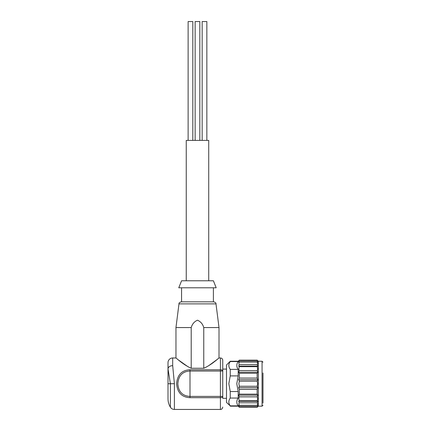 <?xml version="1.0" encoding="UTF-8"?>
<svg xmlns="http://www.w3.org/2000/svg" width="431" height="431" viewBox="0 0 431 431"><rect width="100%" height="100%" fill="white"/><g stroke="black" fill="none" stroke-linecap="round" stroke-linejoin="round"><path stroke-width="0.65" d="M262.991 403.136L262.991 372.955M181.575 287.795L181.575 301.829L213.674 301.829L197.484 301.829L213.393 301.829L213.393 287.795M172.686 365.623L172.686 357.978A4.682 4.682 0 0 0 168.009 362.66L168.009 368.909C168.305 366.926 169.862 365.827 172.686 365.623L174.393 383.714L174.393 409.45L220.413 409.45L220.413 397.678L190.001 397.678C181.807 397.242 177.351 392.587 176.624 383.714C177.367 374.808 181.828 370.154 190.001 369.75L220.413 369.75A2.338 1.271 -0 0 1 222.752 371.021L222.752 360.321A2.338 2.338 0 0 0 220.413 357.978L220.413 396.407L190.001 396.407L190.001 397.678M202.166 140.398L202.166 21.55L206.842 21.55L206.842 140.398M195.146 140.398L195.146 21.55L199.822 21.55L199.822 140.398L199.822 21.55M188.126 140.398L188.126 21.55L192.808 21.55L192.808 140.398M186.257 280.775L186.257 140.398L208.717 140.398L208.717 280.775M262.059 361.253L262.059 406.174L258.314 406.174L258.314 361.253L262.059 361.253L262.991 362.191M239.07 361.07L257.145 361.022L257.846 362.169L257.145 362.094C257.792 363.349 257.792 364.2 257.145 364.648L257.846 366.151L257.145 366.662C257.792 368.263 257.792 369.561 257.145 370.568L257.846 372.249L257.145 373.284L257.145 378.073L257.846 379.733L257.145 381.166L239.361 381.166L238.661 379.733L239.361 378.073L239.361 373.284L238.661 372.249L239.361 370.568C238.715 369.572 238.715 368.268 239.361 366.662L238.661 366.151L239.361 364.648C238.715 364.206 238.715 363.355 239.361 362.094L238.661 362.169L239.361 361.022C238.715 361.189 238.715 360.892 239.361 360.138L257.145 360.138L257.846 360.785L257.145 360.138C257.792 360.892 257.792 361.189 257.145 361.022L257.603 360.785M257.145 381.166L257.636 383.714L257.145 386.262L257.846 387.695L257.145 389.355L257.145 394.144L257.846 395.179L257.145 396.859C257.792 397.861 257.792 399.16 257.145 400.765L257.846 401.277L257.145 402.786C257.792 403.227 257.792 404.079 257.145 405.334L257.846 405.259L257.436 406.358M257.145 386.262L239.361 386.262L238.871 383.714L239.361 381.166M230.24 375.897L238.192 375.897L236.791 383.714L238.192 391.531L238.192 398.045C236.344 400.641 236.344 403.249 238.192 405.857L230.24 405.857C228.387 403.254 228.387 400.652 230.24 398.045L230.24 391.531L228.834 383.714L230.24 375.897L230.24 369.389C228.387 366.786 228.387 364.179 230.24 361.571L230.24 361.253L238.192 361.253L239.361 360.138L238.661 360.785M239.361 361.022L238.661 362.169M230.24 361.571L238.192 361.571L238.192 361.253M238.192 361.571C236.344 364.173 236.344 366.776 238.192 369.389L230.24 369.389M238.192 375.897L238.192 369.389M230.24 405.857L226.496 402.43L226.496 364.998L230.24 361.253M197.484 280.775L213.393 280.775L216.2 287.795L178.768 287.795L181.575 280.775L197.484 280.775M213.674 301.829C215.414 302.363 216.19 303.041 215.996 303.877L178.978 303.877L175.961 327.565L191.208 327.565C192.253 324.01 194.343 321.558 197.484 320.211C200.636 321.564 202.726 324.015 203.761 327.565L219.007 327.565L219.007 357.978L220.413 357.978M187.717 366.555L178.127 359.761M203.761 327.565L203.761 368.273C212.251 364.459 218.846 357.849 219.007 357.978C218.856 357.838 212.241 364.464 203.761 368.273L191.208 368.273C182.722 364.459 176.128 357.849 175.961 357.978C176.112 357.838 182.728 364.464 191.208 368.273L191.208 327.565M217.402 359.309L208.48 365.827M226.496 398.336L222.752 398.336L222.752 396.407A2.338 1.271 180 0 1 220.413 397.678L220.413 396.407L222.752 396.407C222.752 410.123 222.752 410.123 222.752 396.407L222.752 371.021L190.001 371.021C182.555 371.398 178.504 375.633 177.841 383.714C178.418 391.741 182.469 395.97 190.001 396.407L190.001 369.75M222.752 369.092L226.496 369.092M239.07 406.358L257.145 406.406C257.792 406.239 257.792 406.535 257.145 407.29L257.846 406.643L257.145 407.29L239.361 407.29C238.715 406.535 238.715 406.239 239.361 406.406L238.661 405.259L239.361 405.334C238.715 404.079 238.715 403.233 239.361 402.786L238.661 401.277L239.361 400.765C238.715 399.171 238.715 397.867 239.361 396.859L238.661 395.179L239.361 394.144L239.361 389.355L238.661 387.695L239.361 386.262M257.145 362.094L239.361 362.094M257.145 364.648L239.361 364.648M257.846 366.151L238.661 366.151M257.145 366.662L239.361 366.662M257.145 370.568L239.361 370.568M257.846 372.249L238.661 372.249M257.145 373.284L239.361 373.284M257.145 378.073L239.361 378.073M257.846 379.733L238.661 379.733M257.846 387.695L238.661 387.695M257.145 389.355L239.361 389.355M257.145 394.144L239.361 394.144M257.846 395.179L238.661 395.179M257.145 396.859L239.361 396.859M257.145 400.765L239.361 400.765M257.846 401.277L238.661 401.277M257.145 402.786L239.361 402.786M257.145 405.334L239.361 405.334M238.661 406.643L239.361 407.29L238.192 405.857M238.192 391.531L230.24 391.531M230.24 398.045L238.192 398.045M197.484 301.829L181.295 301.829L197.484 301.829M168.009 368.974L168.133 370.52M174.393 383.714L170.396 383.714L168.009 368.909L168.009 398.686L168.009 383.714L170.396 383.714L170.396 407.203C171.339 408.647 172.669 409.396 174.393 409.45M262.059 406.174L262.991 405.237M258.314 361.253L257.846 360.785M215.996 303.877L219.007 327.565M172.686 357.978L175.961 357.978L175.961 327.565M258.314 406.174L257.846 406.643M230.24 406.174L238.192 406.174M178.978 303.877C178.784 303.041 179.555 302.363 181.295 301.829M220.413 409.45C221.55 409.574 222.331 408.798 222.752 407.112M170.396 407.203C168.817 404.585 168.02 401.746 168.009 398.686"/></g></svg>

